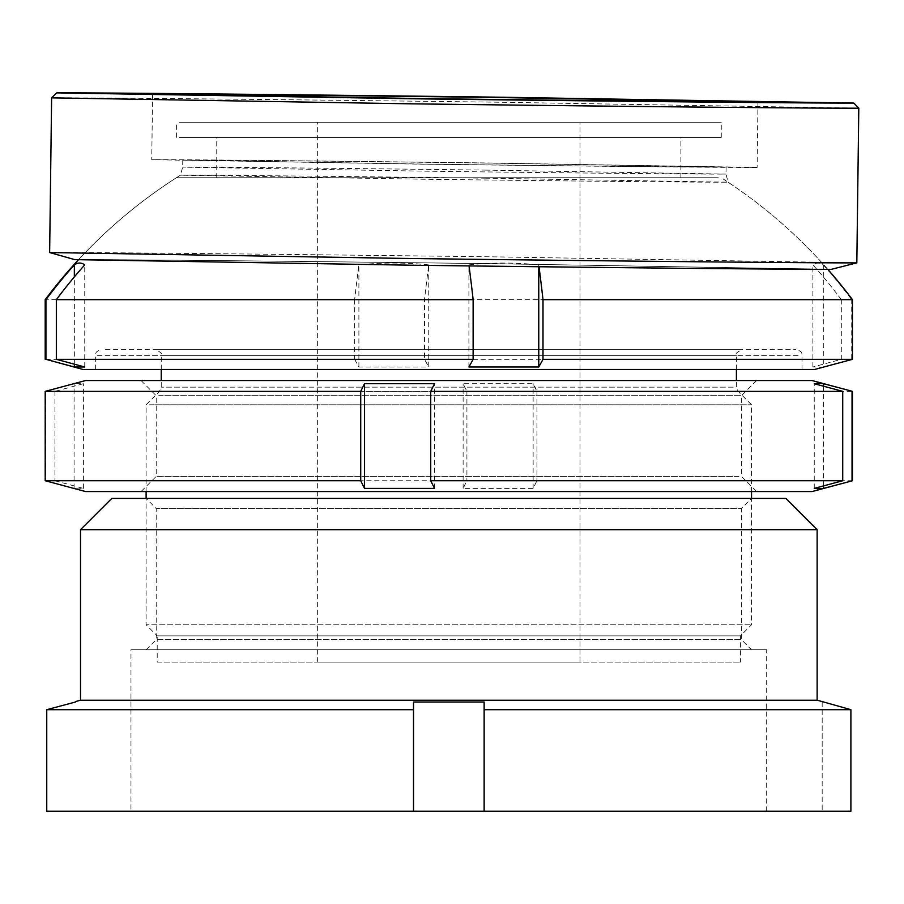 <?xml version="1.0" encoding="UTF-8"?>
<svg xmlns="http://www.w3.org/2000/svg" width="904" height="904" viewBox="0 0 904 904"><rect width="100%" height="100%" fill="white"/><g stroke="black" fill="none" stroke-linecap="round" stroke-linejoin="round"><path stroke-width="0.68" stroke-dasharray="4.52 3.39" d="M751.54 649.773L146.109 649.773L751.54 649.773L741.449 639.682L156.2 639.682L741.449 639.682L741.449 508.5L156.2 508.5L146.109 498.42L751.54 498.42L146.109 498.42L146.109 624.766L751.54 624.766L146.109 624.766L157.206 635.862L740.444 635.862L157.206 635.862L157.206 662.101L740.444 662.101L157.206 662.101M146.109 649.773L156.2 639.682L156.2 508.5L741.449 508.5L751.54 498.42L751.54 624.766L740.444 635.862L740.444 662.101M130.967 811.227L766.682 811.227L130.967 811.227L130.967 649.773L766.682 649.773L130.967 649.773M766.682 811.227L766.682 649.773M484.137 709.685L484.137 811.227L484.137 709.685L850.901 709.685L850.901 811.227L46.748 811.227L75.473 811.227L46.748 811.227L46.748 709.685L413.512 709.685L413.512 702.024L413.512 811.227L413.512 709.685M817.137 700.227L80.512 700.227M484.137 811.227L484.137 702.024L413.512 702.024L413.512 811.227M785.847 498.42L111.802 498.42M817.137 529.699L80.512 529.699M822.177 702.024L822.177 811.227L822.177 702.024M51.618 97.858A403.625 1.367 -179.3 0 1 500.692 102.242L858.8 108.175M488.544 162.98L757.123 167.432A302.716 1.028 -179.3 0 1 420.326 164.144L151.736 159.692A302.716 1.028 -179.3 0 1 488.544 162.98M484.962 170.099L726.014 174.099A271.686 0.927 -179.3 0 1 423.727 171.15L182.676 167.15A271.686 0.927 -179.3 0 1 484.962 170.099M485.052 163.036L726.104 167.037A271.686 0.927 -179.3 0 1 423.818 164.087L182.766 160.087A271.686 0.927 -179.3 0 1 485.052 163.036M485.098 178.167L728.07 182.19A273.855 0.927 -179.3 0 1 423.377 179.218L180.416 175.195A273.855 0.927 -179.3 0 1 180.416 175.184A273.855 0.927 -179.3 0 1 485.098 178.167M410.936 265.177L78.569 259.663A374.606 1.266 -179.3 0 1 495.358 263.731L827.714 269.245A374.606 1.266 -179.3 0 1 410.936 265.177M74.806 259.64A378.403 1.288 -179.3 0 1 495.787 263.731L831.477 269.313M49.641 252.544A403.625 1.367 -179.3 0 1 498.714 256.917L856.822 262.861M739.257 349.294L155.183 349.294L739.257 349.294M105.497 349.294L795.938 349.294L105.497 349.294M179.354 137.385L721.268 137.385L179.354 137.385M179.354 122.255L721.268 122.255L179.354 122.255M219.276 177.749L680.904 177.749L219.276 177.749M219.276 137.385L680.904 137.385L219.276 137.385M798.142 369.476L95.654 369.476L798.142 369.476M149.409 404.789L751.54 404.789L149.409 404.789M578.571 122.255L317.643 122.255L578.571 122.255M578.571 662.101L317.643 662.101L578.571 662.101M718.296 177.749L176.382 177.749L718.296 177.749M841.308 299.676L841.308 359.329L812.899 367.001L823.307 367.001L823.307 264.895A339.35 50.002 -90 0 0 818.109 263.041A339.35 50.002 -90 0 0 812.899 264.895A503.291 497.799 -90 0 1 841.308 299.676L424.518 299.676L424.518 359.329L428.745 367.001L428.745 264.895A503.291 74.151 -90 0 0 424.518 299.676M428.745 264.895A339.35 335.644 90 0 0 358.888 264.895A503.291 74.151 -90 0 0 354.65 299.676L45.2 299.676M814.606 369.476L83.044 369.476M852.449 359.329L823.307 367.001M354.65 299.676L354.65 359.329L45.2 359.329M354.65 359.329L358.888 367.001L428.745 367.001M841.308 359.329L424.518 359.329M852.449 299.676L851.715 299.676L851.715 359.329M468.905 367.001L468.905 264.895A503.291 74.151 90 0 1 469.04 265.945M468.905 264.895A339.35 335.644 -90 0 1 538.761 264.895A503.291 74.151 90 0 1 539.021 266.804M823.307 264.895A503.291 497.799 -90 0 1 851.715 299.676M358.888 367.001L358.888 264.895M74.343 364.188L74.343 276.906M84.75 367.001L84.75 264.895M538.761 266.804L538.761 264.895M812.899 367.001L812.899 264.895M143.759 491.55L756.591 491.55L143.759 491.55M738.896 476.419L156.2 476.419L738.896 476.419M753.891 380.55L141.058 380.55L753.891 380.55M158.754 395.692L741.449 395.692L158.754 395.692M85.564 491.55L812.086 491.55M852.449 480.736L536.931 480.736L533.134 488.397L463.119 488.397L466.916 480.736L54.929 480.736L83.405 488.397L78.738 488.849L74.083 488.397L45.2 480.736M812.086 380.55L85.564 380.55M45.2 391.364L74.083 383.703L78.738 383.262L83.405 383.703L54.929 391.364L466.916 391.364L463.119 383.703L533.134 383.703L536.931 391.364L852.449 391.364M45.607 391.364L45.607 480.736M54.929 391.364L54.929 480.736M466.916 391.364L466.916 480.736M536.931 391.364L536.931 480.736M533.134 488.397L533.134 383.703M463.119 488.397L463.119 383.703M83.405 488.397L83.405 383.703M74.083 488.397L74.083 383.703M434.53 488.397L434.53 383.703M814.244 488.397L814.244 383.703M823.567 485.889L823.567 386.211M164.381 355.351L736.41 355.351L164.381 355.351M162.63 391.432L738.184 391.432L162.63 391.432M733.268 387.149L161.24 387.149L733.268 387.149M798.142 355.351L95.654 355.351L798.142 355.351M757.97 101.847L757.123 167.432M726.104 167.037L726.014 174.099L728.07 182.19A504.534 504.534 0 0 1 827.714 269.245M182.766 160.087L182.676 167.15L180.416 175.195A504.534 504.534 0 0 0 78.58 259.663M152.584 94.106L151.736 159.692M161.24 369.476L161.24 355.351C162.969 354.334 160.946 352.323 155.183 349.294M146.109 491.55L146.109 404.789L159.466 391.432L161.24 387.149L161.24 380.55M95.654 369.476L95.654 355.351C96.705 354.006 93.236 352.447 101.711 349.294M721.268 137.385L721.268 122.255M680.904 177.749L680.904 137.385M751.54 491.55L751.54 404.789L738.184 391.432L736.41 387.149L736.41 380.55M736.41 369.476L736.41 355.351C734.681 354.334 736.703 352.323 742.466 349.294M317.643 662.101L317.643 122.255M176.382 177.749A504.534 504.534 0 0 0 78.411 259.843M827.872 269.426A504.534 504.534 0 0 0 721.268 177.749M580.006 662.101L580.006 122.255M801.995 369.476L801.995 355.351C800.944 354.006 804.413 352.447 795.938 349.294M216.745 177.749L216.745 137.385M176.382 137.385L176.382 122.255M141.058 380.55L156.2 395.692L156.2 476.419L141.058 491.55M756.591 380.55L741.449 395.692L741.449 476.419L756.591 491.55"/><path stroke-width="1.36" d="M111.802 498.42L785.847 498.42L817.137 529.699L80.512 529.699L111.802 498.42M80.512 529.699L80.512 700.227L817.137 700.227L817.137 529.699M80.512 700.227L75.473 701.583M484.137 811.227L46.748 811.227L46.748 709.685L75.473 702.024L46.748 709.685L413.512 709.685L413.512 702.024L484.137 702.024L484.137 709.685L850.901 709.685L822.177 701.583L850.901 709.685L850.901 811.227L484.137 811.227L484.137 709.685M817.137 700.227L822.177 701.583M413.512 811.227L413.512 709.685M410.359 98.739L56.726 92.875A398.585 1.356 -179.3 0 1 500.183 97.203L853.817 103.067A398.585 1.356 -179.3 0 1 410.359 98.739M409.727 103.802L51.618 97.858L49.641 252.544A403.625 1.367 -179.3 0 1 49.641 252.544L407.749 258.476A403.625 1.367 -179.3 0 0 856.789 262.872A403.625 1.367 -179.3 0 0 856.822 262.861L858.8 108.175A403.625 1.367 -179.3 0 1 409.727 103.802M489.38 97.395L757.97 101.847A302.716 1.028 -179.3 0 1 421.162 98.559L152.584 94.106A302.716 1.028 -179.3 0 1 489.38 97.395M856.789 262.872L831.477 269.313A378.403 1.288 -179.3 0 1 410.506 265.188L74.806 259.64L49.675 252.555M74.343 276.906L74.343 264.895A339.35 50.002 90 0 1 79.541 263.041A339.35 50.002 90 0 1 84.75 264.895A503.291 497.799 90 0 0 56.342 299.676L473.131 299.676L473.131 359.329L468.905 367.001L538.761 367.001L538.761 266.804M78.411 259.843A504.534 504.534 0 0 0 45.2 299.676L45.934 299.676L45.934 359.329L74.343 367.001L74.343 364.188M74.343 264.895A503.291 497.799 90 0 0 45.934 299.676M45.934 359.329L83.044 369.476L814.606 369.476L852.449 359.329L852.449 299.676A504.534 504.534 0 0 0 827.872 269.426M539.021 266.804A503.291 74.151 90 0 1 542.999 299.676L542.999 359.329L852.449 359.329M542.999 359.329L538.761 367.001M56.342 299.676L56.342 359.329L473.131 359.329M56.342 359.329L84.75 367.001L74.343 367.001M542.999 299.676L852.449 299.676M469.04 265.945A503.291 74.151 90 0 1 473.131 299.676M812.086 491.55L85.564 491.55L45.2 480.736L360.719 480.736L364.515 488.397L434.53 488.397L430.733 480.736L842.72 480.736L814.244 488.397L818.911 488.849L823.567 488.397L852.449 480.736L812.086 491.55M45.2 391.364L85.564 380.55L812.086 380.55L852.449 391.364L823.567 383.703L818.911 383.262L814.244 383.703L842.72 391.364L430.733 391.364L434.53 383.703L364.515 383.703L360.719 391.364L45.2 391.364L45.2 480.736M842.72 391.364L842.72 480.736M430.733 391.364L430.733 480.736M360.719 391.364L360.719 480.736M852.043 391.364L852.043 480.736M364.515 488.397L364.515 383.703M823.567 488.397L823.567 485.889M823.567 386.211L823.567 383.703M56.726 92.875L51.618 97.858M853.817 103.067L858.8 108.175M736.41 380.55L736.41 369.476M751.54 498.42L751.54 491.55M45.2 359.329L45.2 299.676M146.109 498.42L146.109 491.55M161.24 380.55L161.24 369.476M852.449 391.364L852.449 480.736"/></g></svg>
